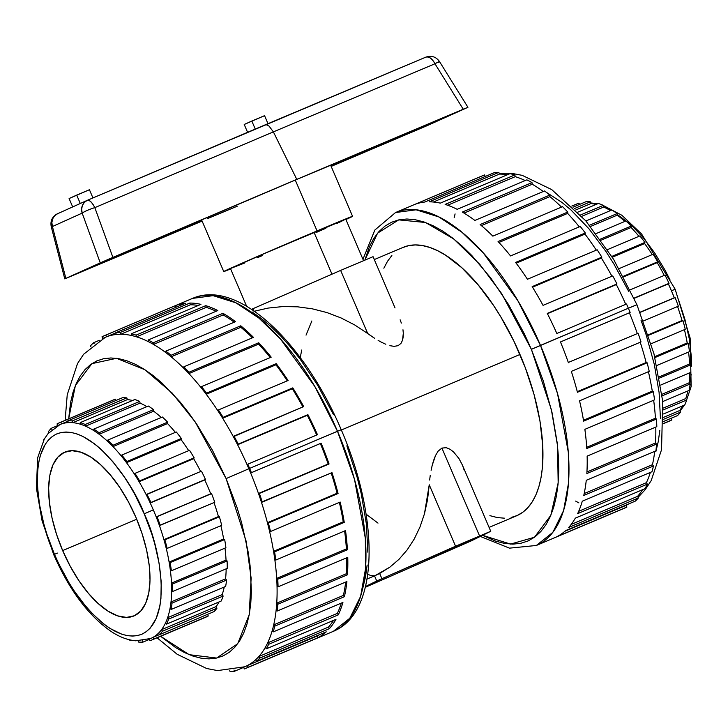 <?xml version="1.0" encoding="UTF-8"?>
<svg xmlns="http://www.w3.org/2000/svg" width="728" height="728" viewBox="0 0 728 728"><rect width="100%" height="100%" fill="white"/><g stroke="black" fill="none" stroke-linecap="round" stroke-linejoin="round"><path stroke-width="1.09" d="M264.965 124.952L266.876 124.879L269.114 126.153L273.373 131.886L269.114 126.153L266.876 124.879L264.965 124.952L87.424 200.273A11.066 4.004 67 0 1 94.822 207.635C91.992 202.302 89.462 199.872 87.242 200.346L84.339 202.402L82.382 205.487L81.627 209.218L82.173 213.113C84.93 211.238 89.153 209.418 94.822 207.635A11.066 1.72 160 0 0 82.173 213.113L100.246 262.863L112.895 257.394L94.822 207.635L273.373 131.886L94.822 207.635C92.047 202.275 89.562 199.827 87.351 200.3L87.242 200.346C89.462 199.872 91.992 202.302 94.822 207.635L112.895 257.394L296.787 179.37L273.373 131.886L434.98 63.773L463.236 109.218L296.787 179.37L467.895 107.335L427.099 125.68L331.176 166.403L427.099 125.68L467.895 107.335L463.236 109.218L434.98 63.773C432.077 58.477 429.029 56.265 425.834 57.148C429.029 56.265 432.077 58.477 434.98 63.773C439.23 61.361 440.44 60.888 438.611 62.362L439.485 61.525A11.066 0.555 148.1 0 0 434.98 63.773L273.373 131.886L296.787 179.37L107.407 259.732L64.828 278.851L202.102 221.066L64.828 278.851L100.246 262.863L82.173 213.113L52.416 226.526L65.857 278.369L52.416 226.526L82.173 213.113A11.066 9.864 -114.3 0 1 87.16 200.391L57.403 213.804A11.066 9.864 65.7 0 0 52.416 226.526L51.242 226.672L52.416 226.526L51.87 222.604L52.653 218.846L54.645 215.752L57.594 213.723A11.066 9.864 65.7 0 0 57.403 213.804C52.207 216.662 50.15 220.948 51.242 226.672L64.783 278.888M265.065 124.907L425.789 57.166A11.066 5.951 -112.9 0 0 425.725 57.194C428.929 56.302 432.013 58.495 434.98 63.773A11.066 5.951 -112.9 0 0 425.789 57.166L87.351 200.3A11.066 4.004 67 0 1 87.387 200.291L87.26 200.346M295.268 180.062A70.088 0.664 156.8 0 0 252.771 198.207L295.268 180.062L317.062 230.912L295.268 180.062L324.979 167.668A70.088 0.664 156.8 0 0 295.268 180.062M345.727 219.601L352.552 216.325L344.171 219.583L286.514 243.926L233.697 266.894L223.906 271.426L230.639 268.923A70.088 0.664 -23.2 0 1 223.742 271.553A70.088 0.664 -23.2 0 1 317.062 230.912A70.088 0.664 -23.2 0 1 352.57 216.334A70.088 0.664 -23.2 0 1 345.909 219.519M363.509 260.588L345.791 219.246A62.708 0.592 156.8 0 0 314.023 232.287L331.977 274.183L314.023 232.287A62.708 0.592 156.8 0 0 230.521 268.65L246.646 306.288M455.965 546.528L480.525 535.826L455.965 546.528M376.849 582.191L401.41 571.498L376.849 582.191M375.257 575.539L389.808 567.194L399.017 559.295L407.189 549.877L414.214 539.048L420.001 526.972L424.46 513.786L429.238 484.793L455.564 546.218L490.763 531.285L471.307 540.859L490.754 531.294L462.253 464.773L458.959 458.549L453.58 451.97L450.223 449.349L446.273 447.693L441.914 448.084L479.543 535.89L441.914 448.084L446.273 447.693L450.223 449.349L453.58 451.97L458.959 458.549L462.271 464.828M62.663 550.586L136.718 519.246L62.663 550.586L56.538 534.325L52.052 518.063L49.386 502.411L48.64 487.969L49.841 475.302L52.944 464.892L57.831 457.148L64.31 452.352L72.136 450.696L81.008 452.243L90.581 456.938L100.491 464.591L110.356 474.92L119.802 487.514L128.456 501.901L135.99 517.526A88.898 40.213 67.1 0 1 134.207 615.824A88.898 40.213 67.1 0 1 62.663 550.586A88.898 40.213 67.1 0 1 64.956 452.07A88.898 40.213 67.1 0 1 135.99 517.526L142.115 533.779L146.601 550.05L149.267 565.702L150.013 580.134L148.812 592.801L145.709 603.212L140.822 610.965L134.343 615.761L126.517 617.417L117.645 615.87L108.072 611.174L98.162 603.521L88.297 593.193L78.852 580.598L70.197 566.211L62.663 550.586M112.567 400.345A118.036 53.39 67.1 0 1 115.361 399.162L60.824 422.231A118.036 53.39 67.1 0 0 57.021 423.942L57.74 425.616L57.021 423.942A118.036 53.39 67.1 0 1 59.405 422.777A118.036 53.39 67.1 0 1 60.824 422.231L61.552 423.924L67.932 421.23L61.552 423.924A116.189 52.562 67.1 0 1 68.368 422.586L67.813 420.857L122.349 397.788L67.813 420.857A118.036 53.39 67.1 0 1 72.29 420.939L126.827 397.87A118.036 53.39 -112.9 0 0 122.349 397.788A118.036 53.39 67.1 0 1 126.827 397.87L127.382 399.608A116.189 52.562 67.1 0 1 132.532 400.491A116.189 52.562 -112.9 0 0 127.382 399.608L72.846 422.668A116.189 52.562 67.1 0 1 80.608 424.288L80.253 422.595L134.789 399.536L80.253 422.595A118.036 53.39 67.1 0 1 85.203 424.479L139.74 401.41A118.036 53.39 -112.9 0 0 134.789 399.536A118.036 53.39 67.1 0 1 139.74 401.41L140.094 403.103A116.189 52.562 67.1 0 1 146.892 406.643A116.189 52.562 -112.9 0 0 140.094 403.103L85.558 426.171A116.189 52.562 67.1 0 1 93.93 430.676L93.785 429.101L148.321 406.033L93.785 429.101A118.036 53.39 67.1 0 1 98.999 432.696L153.535 409.627A118.036 53.39 -112.9 0 0 148.321 406.033A118.036 53.39 67.1 0 1 153.535 409.627L153.672 411.202A116.189 52.562 67.1 0 1 161.27 417.472A116.189 52.562 -112.9 0 0 153.672 411.202L99.135 434.27A116.189 52.562 67.1 0 1 107.744 441.468L107.826 440.076L162.362 417.017L107.826 440.076A118.036 53.39 67.1 0 1 113.068 445.227L167.613 422.167A118.036 53.39 -112.9 0 0 162.362 417.017A118.036 53.39 67.1 0 1 167.613 422.167L167.531 423.56A116.189 52.562 67.1 0 1 175.384 432.377A116.189 52.562 -112.9 0 0 167.531 423.56L112.995 446.619A116.189 52.562 67.1 0 1 121.467 456.201L121.758 455.055L176.294 431.986L121.758 455.055A118.036 53.39 67.1 0 1 126.808 461.534L181.345 438.474A118.036 53.39 -112.9 0 0 176.294 431.986A118.036 53.39 67.1 0 1 181.345 438.474L181.054 439.612A116.189 52.562 67.1 0 1 188.698 450.65A116.189 52.562 -112.9 0 0 181.054 439.612L126.508 462.68A116.189 52.562 67.1 0 1 134.48 474.219L134.98 473.364L189.517 450.304L134.98 473.364A118.036 53.39 67.1 0 1 139.612 480.899L194.149 457.83A118.036 53.39 -112.9 0 0 189.517 450.304A118.036 53.39 67.1 0 1 194.149 457.83L193.648 458.686A116.189 52.562 67.1 0 1 200.664 471.489A116.189 52.562 -112.9 0 0 193.648 458.686L139.112 481.745A116.189 52.562 67.1 0 1 146.228 494.74L201.447 471.153L146.901 494.221A118.036 53.39 67.1 0 1 150.914 502.475L205.451 479.406A118.036 53.39 -112.9 0 0 201.447 471.153A118.036 53.39 67.1 0 1 205.451 479.406L204.768 479.925A116.189 52.562 67.1 0 1 210.72 493.802L157.011 516.707A118.036 53.39 67.1 0 1 160.233 525.316L159.396 525.48A116.189 52.562 67.1 0 1 163.918 539.639A116.189 52.562 -112.9 0 0 159.396 525.48A116.189 52.562 -112.9 0 0 156.183 516.871A116.189 52.562 -112.9 0 0 153.308 509.882A116.189 52.562 67.1 0 1 156.183 516.871L210.72 493.802A116.189 52.562 -112.9 0 0 204.768 479.925L150.232 502.993A116.189 52.562 67.1 0 1 153.308 509.882L144.208 513.822C158.549 542.26 174.829 617.726 142.188 634.07C108.39 647.683 65.183 584.356 54.445 554.29C40.104 525.853 23.824 450.386 56.465 434.043C90.263 420.429 133.47 483.747 144.208 513.822L153.308 509.882A116.189 52.562 -112.9 0 0 150.232 502.993A116.189 52.562 -112.9 0 0 146.228 494.74A116.189 52.562 -112.9 0 0 139.112 481.745A116.189 52.562 -112.9 0 0 134.48 474.219A116.189 52.562 -112.9 0 0 126.508 462.68A116.189 52.562 -112.9 0 0 121.467 456.201A116.189 52.562 -112.9 0 0 112.995 446.619A116.189 52.562 -112.9 0 0 107.744 441.468A116.189 52.562 -112.9 0 0 99.135 434.27A116.189 52.562 -112.9 0 0 93.93 430.676A116.189 52.562 -112.9 0 0 85.558 426.171A116.189 52.562 -112.9 0 0 80.608 424.288A116.189 52.562 -112.9 0 0 72.846 422.668A116.189 52.562 -112.9 0 0 68.368 422.586A116.189 52.562 -112.9 0 0 61.552 423.924A116.189 52.562 -112.9 0 0 60.124 424.479L48.039 433.642L44.363 438.939L37.647 457.748L36.4 488.142L42.087 520.82L53.726 554.636L54.473 554.345M57.467 553.098L53.726 554.636C69.324 590.126 88.498 615.761 111.238 631.54C119.492 636.991 127.664 640.076 135.763 640.804L150.641 638.511A116.189 52.562 -112.9 0 0 153.026 637.346L159.432 634.634L153.026 637.346A116.189 52.562 -112.9 0 0 158.595 633.096A116.189 52.562 67.1 0 1 153.026 637.346L153.754 639.038A118.036 53.39 67.1 0 1 151.36 640.203A118.036 53.39 67.1 0 1 149.95 640.749L149.222 639.066A116.189 52.562 -112.9 0 0 150.641 638.511M102.721 338.502A178.897 80.926 -112.9 0 1 106.525 336.791L105.797 335.098L106.525 336.791L115.779 332.878L106.525 336.791A178.897 80.926 67.1 0 1 116.316 334.48L115.734 332.751L185.422 303.276A180.744 81.754 -112.9 0 0 175.484 305.624L105.797 335.098A180.744 81.754 67.1 0 0 101.993 336.809L102.712 338.474L101.993 336.809A180.744 81.754 67.1 0 1 104.668 335.553A180.744 81.754 67.1 0 1 105.797 335.098L175.484 305.624A180.744 81.754 67.1 0 1 185.422 303.276L115.734 332.751A180.744 81.754 67.1 0 1 120.111 332.532L189.799 303.057A180.744 81.754 67.1 0 1 200.955 304.359L131.268 333.834A180.744 81.754 67.1 0 1 136.091 335.117L205.769 305.651A180.744 81.754 67.1 0 1 217.827 310.556L148.139 340.022A180.744 81.754 67.1 0 1 153.253 342.779L222.941 313.304A180.744 81.754 67.1 0 1 235.517 321.667L165.829 351.142A180.744 81.754 67.1 0 1 171.08 355.273L240.759 325.798A180.744 81.754 67.1 0 1 253.481 337.364L183.793 366.839A180.744 81.754 67.1 0 1 189.025 372.226L258.713 342.761A180.744 81.754 67.1 0 1 271.189 357.175L201.501 386.641A180.744 81.754 67.1 0 1 206.552 393.129L276.231 363.654A180.744 81.754 67.1 0 1 288.088 380.489L218.4 409.955A180.744 81.754 67.1 0 1 223.114 417.335L292.802 387.86A180.744 81.754 67.1 0 1 303.676 406.597L233.988 436.063A180.744 81.754 67.1 0 1 238.22 444.116L307.908 414.642A180.744 81.754 67.1 0 1 317.463 434.707L247.784 464.182A180.744 81.754 67.1 0 1 249.622 468.404A180.744 81.754 67.1 0 1 251.415 472.654L250.65 473A178.897 80.926 67.1 0 1 258.486 493.484A178.897 80.926 -112.9 0 0 250.65 473L320.338 443.525A178.897 80.926 67.1 0 1 328.173 464.018A178.897 80.926 -112.9 0 0 320.338 443.525L250.65 473A178.897 80.926 -112.9 0 0 248.858 468.75L226.108 478.587L212.503 450.386L196.879 424.424L188.497 412.594L179.834 401.683L162.026 383.046L153.044 375.493L144.135 369.233L135.381 364.3L126.854 360.76L118.646 358.64L110.838 357.967L103.503 358.74L96.715 360.952L90.536 364.591L85.021 369.606L80.226 375.966L76.203 383.601L72.982 392.428L70.598 402.384L68.669 418.864L75.357 385.603L91.865 363.654L116.507 358.312L144.89 369.706L172.163 393.047L195.213 421.967L226.108 478.587L248.858 468.75A178.897 80.926 -112.9 0 0 247.019 464.519A178.897 80.926 -112.9 0 0 237.601 444.744A178.897 80.926 -112.9 0 0 233.36 436.7A178.897 80.926 -112.9 0 0 222.65 418.236A178.897 80.926 -112.9 0 0 217.936 410.856A178.897 80.926 -112.9 0 0 206.252 394.276A178.897 80.926 -112.9 0 0 201.201 387.787A178.897 80.926 -112.9 0 0 188.907 373.582A178.897 80.926 -112.9 0 0 183.684 368.195A178.897 80.926 -112.9 0 0 171.144 356.793A178.897 80.926 -112.9 0 0 165.893 352.661A178.897 80.926 -112.9 0 0 153.499 344.417A178.897 80.926 -112.9 0 0 148.385 341.669A178.897 80.926 -112.9 0 0 136.509 336.827A178.897 80.926 -112.9 0 0 131.695 335.544A178.897 80.926 -112.9 0 0 120.693 334.261A178.897 80.926 -112.9 0 0 116.316 334.48A178.897 80.926 -112.9 0 0 106.525 336.791A178.897 80.926 -112.9 0 0 105.387 337.246L83.593 354.272L77.505 363.591L67.24 394.722L65.12 420.365M93.593 342.733L99.29 340.322L93.593 342.733L94.149 343.78L93.593 342.733A180.744 81.754 67.1 0 0 90.481 345.891A180.744 81.754 67.1 0 1 93.593 342.733M104.668 335.553L192.538 298.389C238.056 278.478 304.522 342.988 341.223 429.711L249.622 468.404L337.483 431.249A180.744 81.754 -112.9 0 0 192.538 298.389L213.104 295.659L235.945 302.83L258.913 318.091L280.289 338.775L314.724 386.331L337.483 431.249L340.504 430.057M625.743 304.331A178.897 80.926 -112.9 0 0 616.334 284.575L547.274 313.413A180.744 81.754 67.1 0 1 556.829 333.479L626.517 304.004A180.744 81.754 -112.9 0 1 628.355 308.235A180.744 81.754 -112.9 0 1 630.148 312.476L560.46 341.951A180.744 81.754 67.1 0 1 568.413 362.735A180.744 81.754 -112.9 0 0 560.46 341.951L630.148 312.476A180.744 81.754 -112.9 0 0 628.355 308.235L531.385 349.331L524.351 333.861L508.481 304.459L490.754 278.023L471.835 255.564L462.153 246.1L452.452 237.947L442.824 231.167L433.36 225.844L424.151 222.022L415.288 219.729L406.852 219.001L398.926 219.838L391.591 222.231L384.912 226.153L378.951 231.577L373.773 238.447L369.424 246.692L364.91 259.996L377.595 233.142L398.735 219.874L425.516 222.495L453.753 238.966L479.798 264.364L501.601 293.502L531.385 349.331L540.485 345.391L517.726 300.482L483.292 252.925L461.916 232.232L438.948 216.98L416.107 209.801L395.541 212.54A180.744 81.754 67.1 0 1 540.485 345.391L628.355 308.235A180.744 81.754 -112.9 0 0 626.517 304.004L556.829 333.479A180.744 81.754 -112.9 0 0 547.274 313.413L616.962 283.938A180.744 81.754 -112.9 0 0 612.721 275.894L543.033 305.36A180.744 81.754 -112.9 0 0 532.159 286.632L601.847 257.157A180.744 81.754 -112.9 0 0 597.133 249.777L527.445 279.252A180.744 81.754 -112.9 0 0 515.597 262.426L585.285 232.951A180.744 81.754 -112.9 0 0 580.234 226.472L510.546 255.938A180.744 81.754 -112.9 0 0 498.07 241.523L567.758 212.057A180.744 81.754 -112.9 0 0 562.535 206.661L492.847 236.136A180.744 81.754 -112.9 0 0 480.125 224.57L549.813 195.095A180.744 81.754 -112.9 0 0 544.562 190.964L474.874 220.438A180.744 81.754 -112.9 0 0 462.298 212.076L531.986 182.601A180.744 81.754 -112.9 0 0 526.872 179.852L457.184 209.318A180.744 81.754 -112.9 0 0 445.136 204.413L514.823 174.948A180.744 81.754 -112.9 0 0 510 173.655L440.322 203.13A180.744 81.754 -112.9 0 0 429.156 201.829L498.844 172.354A180.744 81.754 -112.9 0 0 494.467 172.572L424.779 202.047A180.744 81.754 -112.9 0 0 414.851 204.395L484.53 174.92A180.744 81.754 -112.9 0 0 483.401 175.375L395.541 212.54L374.847 230.039L362.954 259.277M628.364 308.253L635.071 305.451M499.426 174.083A178.897 80.926 67.1 0 1 507.37 174.766A178.897 80.926 -112.9 0 0 499.426 174.083L433.369 202.02L499.426 174.083L498.844 172.354L499.426 174.083M515.242 176.658A178.897 80.926 67.1 0 1 525.188 180.544A178.897 80.926 -112.9 0 0 515.242 176.658L447.638 205.241L515.242 176.658L514.823 174.948L515.242 176.658M543.297 191.5A178.897 80.926 -112.9 0 0 532.232 184.239A178.897 80.926 67.1 0 1 542.524 190.936M561.488 207.098A178.897 80.926 -112.9 0 0 549.877 196.615A178.897 80.926 67.1 0 1 560.06 205.706M579.324 226.854A178.897 80.926 -112.9 0 0 567.64 213.404A178.897 80.926 67.1 0 1 577.313 224.397M596.305 250.132A178.897 80.926 -112.9 0 0 584.984 234.097A178.897 80.926 67.1 0 1 593.82 246.419M611.939 276.221A178.897 80.926 -112.9 0 0 601.383 258.058A178.897 80.926 67.1 0 1 609.09 271.089M482.291 175.867A180.744 81.754 -112.9 0 1 484.53 174.92L485.203 176.494L484.53 174.92L414.851 204.395A180.744 81.754 67.1 0 1 424.779 202.047L494.467 172.572A180.744 81.754 -112.9 0 1 498.844 172.354L429.156 201.829A180.744 81.754 67.1 0 1 440.322 203.13L510 173.655A180.744 81.754 -112.9 0 1 514.823 174.948L445.136 204.413A180.744 81.754 67.1 0 1 457.184 209.318L526.872 179.852A180.744 81.754 -112.9 0 1 531.986 182.601L532.232 184.239L531.986 182.601L462.298 212.076A180.744 81.754 67.1 0 1 474.874 220.438L544.562 190.964A180.744 81.754 -112.9 0 1 549.813 195.095L549.877 196.615L549.813 195.095L480.125 224.57A180.744 81.754 67.1 0 1 492.847 236.136L562.535 206.661A180.744 81.754 -112.9 0 1 567.758 212.057L567.64 213.404L567.758 212.057L498.07 241.523A180.744 81.754 67.1 0 1 510.546 255.938L580.234 226.472A180.744 81.754 -112.9 0 1 585.285 232.951L584.984 234.097L585.285 232.951L515.597 262.426A180.744 81.754 67.1 0 1 527.445 279.252L597.133 249.777A180.744 81.754 -112.9 0 1 601.847 257.157L601.383 258.058L601.847 257.157L532.159 286.632A180.744 81.754 67.1 0 1 543.033 305.36L612.721 275.894A180.744 81.754 -112.9 0 1 616.962 283.938L616.334 284.575A178.897 80.926 67.1 0 1 622.713 297.643M601.801 204.723L621.894 215.288L641.632 234.043L675.156 289.225L671.416 290.763A116.189 52.562 67.1 0 1 674.292 297.752L640.058 312.23L674.292 297.752A116.189 52.562 -112.9 0 0 671.416 290.763A116.189 52.562 -112.9 0 0 668.34 283.865A116.189 52.562 67.1 0 1 671.416 290.763L674.437 289.571M590.954 203.549A116.189 52.562 67.1 0 1 596.105 204.431A116.189 52.562 -112.9 0 0 590.954 203.549L575.766 209.973L590.954 203.549L590.399 201.82A118.036 53.39 -112.9 0 0 585.922 201.738L572.981 207.207L585.922 201.738A118.036 53.39 -112.9 0 1 590.399 201.82L590.954 203.549M603.667 207.043A116.189 52.562 67.1 0 1 610.464 210.583A116.189 52.562 -112.9 0 0 603.667 207.043L581.772 216.307L603.667 207.043L603.312 205.36A118.036 53.39 -112.9 0 0 598.361 203.476L577.877 212.139L598.361 203.476A118.036 53.39 -112.9 0 1 603.312 205.36L603.667 207.043M624.842 221.421A116.189 52.562 -112.9 0 0 617.244 215.151A116.189 52.562 67.1 0 1 624.533 221.139M638.947 236.318A116.189 52.562 -112.9 0 0 631.103 227.5A116.189 52.562 67.1 0 1 638.201 235.417M652.261 254.591A116.189 52.562 -112.9 0 0 644.626 243.561A116.189 52.562 67.1 0 1 651.169 252.916M664.236 275.43A116.189 52.562 -112.9 0 0 657.22 262.626A116.189 52.562 67.1 0 1 662.908 272.854M489.098 527.409L516.634 515.761A145.7 65.902 -112.9 0 0 519.974 354.472L341.35 430.011L519.974 354.472A145.7 65.902 -112.9 0 0 403.13 247.374L374.347 259.55M268.195 308.071L253.963 311.32L268.195 308.071L282.783 306.57L268.195 308.071M297.543 306.816L282.783 306.57L297.543 306.816L312.294 308.818L297.543 306.816M326.863 312.539L312.294 308.818L326.863 312.539L341.068 317.954L326.863 312.539M354.736 324.979L341.068 317.954L354.736 324.979L367.704 333.533L354.736 324.979M371.043 335.917L367.704 333.533L340.64 270.397L251.524 309.327L252.862 308.736L253.754 310.82L252.862 308.736L340.64 270.397L367.704 333.533L374.529 338.22L371.043 335.917M378.132 340.404L381.872 342.442L378.132 340.404M385.804 344.253L381.872 342.442L385.804 344.253M394.112 346.355L389.889 345.673L394.112 346.355L398.098 345.673L394.112 346.355M400.973 343.379L398.098 345.673L400.973 343.379L402.548 340.204L400.973 343.379M403.221 336.746L402.548 340.204L403.312 333.233L403.221 336.746M402.975 329.775L403.312 333.233L402.975 329.775M401.356 323.068L400.127 319.82L401.356 323.068M395.031 307.935L373.064 256.684L340.64 270.397L373.064 256.684L395.031 307.935M462.771 466.038L464.109 470.042M438.129 451.151L441.914 448.084L438.129 451.151L435.499 455.573L438.129 451.151M433.624 460.387L435.499 455.573L432.204 465.347L433.624 460.387M431.113 470.288L432.204 465.347L431.113 470.288M429.647 480.025L430.275 475.184L429.647 480.025M317.108 636.063L317.836 637.755A180.744 81.754 -112.9 0 0 326.235 631.831A180.744 81.754 67.1 0 1 317.836 637.755L248.148 667.23A180.744 81.754 67.1 0 1 245.472 668.486A180.744 81.754 67.1 0 1 244.344 668.941L243.625 667.248A178.897 80.926 -112.9 0 0 244.754 666.784A178.897 80.926 -112.9 0 0 247.42 665.529L317.108 636.063A178.897 80.926 -112.9 0 0 319.574 634.652A178.897 80.926 67.1 0 1 317.108 636.063L247.42 665.529A178.897 80.926 -112.9 0 0 255.701 659.695A178.897 80.926 67.1 0 1 247.42 665.529L248.148 667.23L317.836 637.755L317.108 636.063M328.501 627.063L329.356 628.673A180.744 81.754 -112.9 0 0 335.963 619.364A180.744 81.754 67.1 0 1 329.356 628.673L259.669 658.148A180.744 81.754 67.1 0 1 256.547 661.306L326.235 631.831L256.547 661.306L255.701 659.695A178.897 80.926 -112.9 0 0 258.822 656.538L328.501 627.063A178.897 80.926 -112.9 0 0 333.515 620.402A178.897 80.926 67.1 0 1 328.501 627.063L258.822 656.538A178.897 80.926 -112.9 0 0 265.338 647.356A178.897 80.926 67.1 0 1 258.822 656.538L259.669 658.148L329.356 628.673L328.501 627.063M337.355 613.376L338.302 614.851A180.744 81.754 -112.9 0 0 342.924 602.429A180.744 81.754 67.1 0 1 338.302 614.851L268.614 644.326A180.744 81.754 67.1 0 1 266.275 648.83L335.963 619.364L266.275 648.83L265.338 647.356A178.897 80.926 -112.9 0 0 267.667 642.842L337.355 613.376A178.897 80.926 -112.9 0 0 341.323 603.103A178.897 80.926 67.1 0 1 337.355 613.376L267.667 642.842A178.897 80.926 -112.9 0 0 272.226 630.603A178.897 80.926 67.1 0 1 267.667 642.842L268.614 644.326L338.302 614.851L337.355 613.376M343.389 595.404L344.399 596.705A180.744 81.754 -112.9 0 0 346.901 581.545A180.744 81.754 67.1 0 1 344.399 596.705L274.711 626.171A180.744 81.754 67.1 0 1 273.237 631.895L342.924 602.429L273.237 631.895L272.226 630.603A178.897 80.926 -112.9 0 0 273.701 624.879L343.389 595.404A178.897 80.926 -112.9 0 0 345.673 582.063A178.897 80.926 67.1 0 1 343.389 595.404L273.701 624.879A178.897 80.926 -112.9 0 0 276.167 609.937A178.897 80.926 67.1 0 1 273.701 624.879L274.711 626.171L344.399 596.705L343.389 595.404M346.428 573.7L347.474 574.783A180.744 81.754 -112.9 0 0 347.766 557.348A180.744 81.754 67.1 0 1 347.474 574.783L277.787 604.249A180.744 81.754 67.1 0 1 277.213 611.02L346.901 581.545L277.213 611.02L276.167 609.937A178.897 80.926 -112.9 0 0 276.74 603.175L346.428 573.7A178.897 80.926 -112.9 0 0 346.746 557.785A178.897 80.926 67.1 0 1 346.428 573.7L276.74 603.175A178.897 80.926 -112.9 0 0 277.031 585.995A178.897 80.926 67.1 0 1 276.74 603.175L277.787 604.249L347.474 574.783L346.428 573.7M346.382 548.93L347.429 549.758A180.744 81.754 -112.9 0 0 345.509 530.575A180.744 81.754 67.1 0 1 347.429 549.758L277.741 579.224A180.744 81.754 67.1 0 1 278.078 586.823L347.766 557.348L278.078 586.823L277.031 585.995A178.897 80.926 -112.9 0 0 276.695 578.396L346.382 548.93A178.897 80.926 -112.9 0 0 344.617 530.958A178.897 80.926 67.1 0 1 346.382 548.93L276.695 578.396A178.897 80.926 -112.9 0 0 274.802 559.504A178.897 80.926 67.1 0 1 276.695 578.396L277.741 579.224L347.429 549.758L346.382 548.93M343.243 521.83L344.262 522.385A180.744 81.754 -112.9 0 0 340.185 502.047A180.744 81.754 67.1 0 1 344.262 522.385L274.574 551.851A180.744 81.754 67.1 0 1 275.821 560.05L345.509 530.575L275.821 560.05L274.802 559.504A178.897 80.926 -112.9 0 0 273.555 551.305L343.243 521.83A178.897 80.926 -112.9 0 0 339.366 502.393A178.897 80.926 67.1 0 1 343.243 521.83L273.555 551.305A178.897 80.926 -112.9 0 0 269.542 531.258A178.897 80.926 67.1 0 1 273.555 551.305L274.574 551.851L344.262 522.385L343.243 521.83M337.11 493.238L338.074 493.493A180.744 81.754 -112.9 0 0 331.968 472.618A180.744 81.754 67.1 0 1 338.074 493.493L268.386 522.968A180.744 81.754 67.1 0 1 270.498 531.513L340.185 502.047L270.498 531.513L269.542 531.258A178.897 80.926 -112.9 0 0 267.422 522.713L337.11 493.238A178.897 80.926 -112.9 0 0 331.185 472.945A178.897 80.926 67.1 0 1 337.11 493.238L267.422 522.713A178.897 80.926 -112.9 0 0 261.407 502.129A178.897 80.926 67.1 0 1 267.422 522.713L268.386 522.968L338.074 493.493L337.11 493.238M328.173 464.018L329.056 463.973A180.744 81.754 -112.9 0 0 321.103 443.179A180.744 81.754 67.1 0 1 329.056 463.973L259.368 493.438A180.744 81.754 67.1 0 1 262.28 502.083L331.968 472.618L261.407 502.129A178.897 80.926 -112.9 0 0 258.486 493.484L328.173 464.018M316.698 435.035A178.897 80.926 -112.9 0 0 307.289 415.279L237.601 444.744A178.897 80.926 67.1 0 1 247.019 464.519L317.463 434.707A180.744 81.754 -112.9 0 0 307.908 414.642L307.289 415.279A178.897 80.926 67.1 0 1 316.68 434.98M303.676 406.597A180.744 81.754 -112.9 0 0 292.802 387.86L292.338 388.761A178.897 80.926 67.1 0 1 302.884 406.925A178.897 80.926 -112.9 0 0 292.338 388.761L222.65 418.236A178.897 80.926 67.1 0 1 233.36 436.7L303.676 406.597M288.088 380.489A180.744 81.754 -112.9 0 0 276.231 363.654L275.939 364.801A178.897 80.926 67.1 0 1 287.26 380.835A178.897 80.926 -112.9 0 0 275.939 364.801L206.252 394.276A178.897 80.926 67.1 0 1 217.936 410.856L218.4 409.955L288.088 380.489M271.189 357.175A180.744 81.754 -112.9 0 0 258.713 342.761L258.595 344.107A178.897 80.926 67.1 0 1 270.279 357.557A178.897 80.926 -112.9 0 0 258.595 344.107L188.907 373.582A178.897 80.926 67.1 0 1 201.201 387.787L201.501 386.641L271.189 357.175M253.481 337.364A180.744 81.754 -112.9 0 0 240.759 325.798L240.831 327.318A178.897 80.926 67.1 0 1 252.443 337.81A178.897 80.926 -112.9 0 0 240.831 327.318L171.144 356.793A178.897 80.926 67.1 0 1 183.684 368.195L183.793 366.839L253.481 337.364M235.517 321.667A180.744 81.754 -112.9 0 0 222.941 313.304L223.187 314.942A178.897 80.926 67.1 0 1 234.252 322.204A178.897 80.926 -112.9 0 0 223.187 314.942L153.499 344.417A178.897 80.926 67.1 0 1 165.893 352.661L165.829 351.142L235.517 321.667M217.827 310.556A180.744 81.754 -112.9 0 0 205.769 305.651L206.197 307.362A178.897 80.926 67.1 0 1 216.152 311.256A178.897 80.926 -112.9 0 0 206.197 307.362L136.509 336.827A178.897 80.926 67.1 0 1 148.385 341.669L148.139 340.022L217.827 310.556M200.955 304.359A180.744 81.754 -112.9 0 0 189.799 303.057L190.381 304.786A178.897 80.926 67.1 0 1 198.325 305.469A178.897 80.926 -112.9 0 0 190.381 304.786L120.693 334.261A178.897 80.926 67.1 0 1 131.695 335.544L131.268 333.834L200.955 304.359M175.484 305.624L176.158 307.198L175.484 305.624M165.647 622.695A116.189 52.562 67.1 0 1 161.561 629.656L216.098 606.597A116.189 52.562 -112.9 0 0 219.037 601.938A116.189 52.562 67.1 0 1 216.098 606.597L216.971 608.18A118.036 53.39 67.1 0 1 214.005 611.62A118.036 53.39 -112.9 0 0 216.971 608.18L162.426 631.249A118.036 53.39 67.1 0 1 159.468 634.689L214.005 611.62L159.468 634.689L158.595 633.096A116.189 52.562 -112.9 0 0 161.561 629.656A116.189 52.562 -112.9 0 0 165.647 622.695A116.189 52.562 -112.9 0 0 167.64 617.681L222.177 594.621A116.189 52.562 -112.9 0 0 224.251 587.005A116.189 52.562 67.1 0 1 222.177 594.621L223.15 596.032A118.036 53.39 67.1 0 1 221.157 601.046A118.036 53.39 -112.9 0 0 223.15 596.032L168.614 619.091A118.036 53.39 67.1 0 1 166.621 624.105L221.157 601.046L166.621 624.105L165.647 622.695A116.189 52.562 -112.9 0 0 167.64 617.681A116.189 52.562 -112.9 0 0 170.061 608.317A116.189 52.562 67.1 0 1 167.64 617.681L168.614 619.091L223.15 596.032L222.177 594.621L167.64 617.681L168.614 619.091A118.036 53.39 67.1 0 1 166.621 624.105L165.647 622.695M171.653 590.572A116.189 52.562 67.1 0 1 171.007 601.947L225.543 578.878A116.189 52.562 -112.9 0 0 226.171 568.841A116.189 52.562 67.1 0 1 225.543 578.878L226.581 580.052A118.036 53.39 67.1 0 1 225.635 586.422A118.036 53.39 -112.9 0 0 226.581 580.052L172.036 603.112A118.036 53.39 67.1 0 1 171.098 609.482L225.635 586.422L171.098 609.482L170.061 608.317A116.189 52.562 -112.9 0 0 171.007 601.947A116.189 52.562 -112.9 0 0 171.653 590.572A116.189 52.562 -112.9 0 0 171.499 583.128L226.035 560.06A116.189 52.562 -112.9 0 0 224.998 548.111A116.189 52.562 67.1 0 1 226.035 560.06L227.091 560.942A118.036 53.39 67.1 0 1 227.245 568.386A118.036 53.39 -112.9 0 0 227.091 560.942L172.545 584.002A118.036 53.39 67.1 0 1 172.7 591.455L227.245 568.386L172.7 591.455L171.653 590.572A116.189 52.562 -112.9 0 0 171.499 583.128A116.189 52.562 -112.9 0 0 170.343 570.242A116.189 52.562 67.1 0 1 171.499 583.128L172.545 584.002L227.091 560.942L226.035 560.06L171.499 583.128L172.545 584.002A118.036 53.39 67.1 0 1 172.7 591.455L171.653 590.572M166.202 548.23A116.189 52.562 67.1 0 1 169.105 562.052L223.642 538.984A116.189 52.562 -112.9 0 0 220.866 525.707A116.189 52.562 67.1 0 1 223.642 538.984L224.661 539.53A118.036 53.39 67.1 0 1 225.907 547.729A118.036 53.39 -112.9 0 0 224.661 539.53L170.124 562.598A118.036 53.39 67.1 0 1 171.371 570.798L225.907 547.729L171.371 570.798L170.343 570.242A116.189 52.562 -112.9 0 0 169.105 562.052A116.189 52.562 -112.9 0 0 166.202 548.23A116.189 52.562 -112.9 0 0 163.918 539.639L218.455 516.571A116.189 52.562 -112.9 0 0 213.996 502.575A116.189 52.562 67.1 0 1 218.455 516.571L219.41 516.771A118.036 53.39 67.1 0 1 221.685 525.361A118.036 53.39 -112.9 0 0 219.41 516.771L164.874 539.83A118.036 53.39 67.1 0 1 167.149 548.421L221.685 525.361L167.149 548.421L166.202 548.23A116.189 52.562 -112.9 0 0 163.918 539.639L164.874 539.83L219.41 516.771L218.455 516.571L163.918 539.639L164.874 539.83A118.036 53.39 67.1 0 1 167.149 548.421L166.202 548.23M626.162 505.359A178.897 80.926 -112.9 0 0 628.619 503.949A178.897 80.926 67.1 0 1 626.162 505.359L626.89 507.052L557.202 536.527A180.744 81.754 -112.9 0 0 565.601 530.603A180.744 81.754 67.1 0 1 557.202 536.527L626.89 507.052L626.162 505.359L564.828 531.294L629.593 503.539M637.555 496.36A178.897 80.926 -112.9 0 0 642.56 489.698A178.897 80.926 67.1 0 1 637.555 496.36L638.401 497.97L568.714 527.445A180.744 81.754 -112.9 0 0 575.329 518.127A180.744 81.754 67.1 0 1 568.714 527.445L638.401 497.97L637.555 496.36L571.198 524.424L637.555 496.36M646.4 482.673A178.897 80.926 -112.9 0 0 650.368 472.399A178.897 80.926 67.1 0 1 646.4 482.673L647.347 484.147L577.659 513.622A180.744 81.754 -112.9 0 0 582.282 501.192A180.744 81.754 67.1 0 1 577.659 513.622L647.347 484.147L646.4 482.673L578.696 511.302L646.4 482.673M652.443 464.701A178.897 80.926 -112.9 0 0 654.718 451.36A178.897 80.926 67.1 0 1 652.443 464.701L653.453 466.002L583.765 495.468A180.744 81.754 -112.9 0 0 586.258 480.316A180.744 81.754 67.1 0 1 583.765 495.468L653.453 466.002L652.443 464.701L584.184 493.566L652.443 464.701M655.482 442.997A178.897 80.926 -112.9 0 0 655.792 427.081A178.897 80.926 67.1 0 1 655.482 442.997L656.52 444.08L586.841 473.546A180.744 81.754 -112.9 0 0 587.132 456.119A180.744 81.754 67.1 0 1 586.841 473.546L656.52 444.08L655.482 442.997L586.932 471.99L655.482 442.997M655.428 418.227A178.897 80.926 -112.9 0 0 653.662 400.254A178.897 80.926 67.1 0 1 655.428 418.227L656.474 419.055L586.786 448.521A180.744 81.754 -112.9 0 0 584.866 429.347A180.744 81.754 67.1 0 1 586.786 448.521L656.474 419.055L655.428 418.227L586.713 447.283L655.428 418.227M652.288 391.127A178.897 80.926 -112.9 0 0 648.411 371.69A178.897 80.926 67.1 0 1 652.288 391.127L653.316 391.682L583.629 421.148A180.744 81.754 -112.9 0 0 579.552 400.81A180.744 81.754 67.1 0 1 583.629 421.148L653.316 391.682L652.288 391.127L583.474 420.229L652.288 391.127M646.164 362.535A178.897 80.926 -112.9 0 0 640.231 342.242A178.897 80.926 67.1 0 1 646.164 362.535L647.119 362.79L577.44 392.265A180.744 81.754 -112.9 0 0 571.325 371.38A180.744 81.754 67.1 0 1 577.44 392.265L647.119 362.79L646.164 362.535L577.277 391.664L646.164 362.535M629.383 312.822L560.469 341.969L629.383 312.822A178.897 80.926 67.1 0 1 637.228 333.315A178.897 80.926 -112.9 0 0 629.383 312.822M568.313 362.453L638.101 333.269L568.313 362.453M616.334 284.575L547.429 313.713L616.334 284.575M601.383 258.058L532.505 287.187L601.383 258.058M584.984 234.097L516.179 263.199L584.984 234.097M567.64 213.404L498.944 242.46L567.64 213.404M549.877 196.615L481.354 225.598L549.877 196.615M532.232 184.239L464.027 213.086L532.232 184.239M546.2 192.21L562.08 202.511L571.061 210.055L588.87 228.692L605.914 251.433L613.941 264.073L628.619 291.282M641.013 320.193L646.2 334.944L654.29 364.3L659.104 392.556L660.451 418.618M659.805 430.503L658.276 441.477L655.901 451.433M679.67 410.537A116.189 52.562 -112.9 0 0 682.6 405.887A116.189 52.562 67.1 0 1 679.67 410.537L680.534 412.13L663.745 419.228L680.534 412.13L679.67 410.537L663.709 417.29L679.67 410.537M685.749 398.562A116.189 52.562 -112.9 0 0 687.824 390.945A116.189 52.562 67.1 0 1 685.749 398.562L686.722 399.972L663.399 409.837L686.722 399.972L685.749 398.562L663.29 408.062L685.749 398.562M689.116 382.828A116.189 52.562 -112.9 0 0 689.744 372.781A116.189 52.562 67.1 0 1 689.116 382.828L690.144 383.993L662.152 395.832L690.144 383.993L689.116 382.828L661.97 394.303L689.116 382.828M689.607 364A116.189 52.562 -112.9 0 0 688.57 352.061A116.189 52.562 67.1 0 1 689.607 364L690.663 364.883L659.468 378.078L690.663 364.883L689.607 364L659.231 376.849L689.607 364M687.214 342.924A116.189 52.562 -112.9 0 0 684.438 329.648A116.189 52.562 67.1 0 1 687.214 342.924L688.233 343.479L654.954 357.557L688.233 343.479L687.214 342.924L654.727 356.665L687.214 342.924M682.027 320.52A116.189 52.562 -112.9 0 0 677.568 306.524A116.189 52.562 67.1 0 1 682.027 320.52L682.982 320.711L648.475 335.308L682.982 320.711L682.027 320.52L648.302 334.78L682.027 320.52M668.34 283.865L634.124 298.344L669.023 283.347A118.036 53.39 -112.9 0 0 665.01 275.102L630.166 289.844L665.01 275.102A118.036 53.39 -112.9 0 1 669.023 283.347L668.34 283.865M657.22 262.626L623.587 276.849L657.22 262.626L657.721 261.78A118.036 53.39 -112.9 0 0 653.089 254.245L619.064 268.632L653.089 254.245A118.036 53.39 -112.9 0 1 657.721 261.78L657.22 262.626M644.626 243.561L612.303 257.23L644.626 243.561L644.917 242.415A118.036 53.39 -112.9 0 0 639.866 235.936L607.461 249.64L639.866 235.936A118.036 53.39 -112.9 0 1 644.917 242.415L644.626 243.561M631.103 227.5L601 240.231L631.103 227.5L631.176 226.108A118.036 53.39 -112.9 0 0 625.934 220.957L596.105 233.579L625.934 220.957A118.036 53.39 -112.9 0 1 631.176 226.108L631.103 227.5M617.244 215.151L590.508 226.463L617.244 215.151L617.107 213.577A118.036 53.39 -112.9 0 0 611.893 209.983L585.904 220.975L611.893 209.983A118.036 53.39 -112.9 0 1 617.107 213.577L617.244 215.151M617.18 214.387L630.976 224.779L643.061 237.419L654.618 252.844L665.21 270.452L670.015 279.87M678.423 299.472L684.948 319.474L689.343 339.102L691.445 357.612L691.6 366.22M691.163 374.283L689.762 383.556M499.135 173.237L511.329 173.273L522.231 175.357L551.742 189.608L585.721 220.757L613.622 259.359L636.936 304.741L628.455 308.208M641.013 341.914A180.744 81.754 -112.9 0 0 638.101 333.269A180.744 81.754 -112.9 0 1 641.013 341.914L571.325 371.38L641.013 341.914M649.24 371.344A180.744 81.754 -112.9 0 0 647.119 362.79A180.744 81.754 -112.9 0 1 649.24 371.344L579.552 400.81L649.24 371.344M654.554 399.872A180.744 81.754 -112.9 0 0 653.316 391.682A180.744 81.754 -112.9 0 1 654.554 399.872L584.866 429.347L654.554 399.872M656.82 426.644A180.744 81.754 -112.9 0 0 656.474 419.055A180.744 81.754 -112.9 0 1 656.82 426.644L587.132 456.119L656.82 426.644M655.946 450.841A180.744 81.754 -112.9 0 0 656.52 444.08A180.744 81.754 -112.9 0 1 655.946 450.841L586.258 480.316L655.946 450.841M651.97 471.726A180.744 81.754 -112.9 0 0 653.453 466.002A180.744 81.754 -112.9 0 1 651.97 471.726L582.282 501.192L651.97 471.726M645.017 488.661A180.744 81.754 -112.9 0 0 647.347 484.147A180.744 81.754 -112.9 0 1 645.017 488.661L575.329 518.127L645.017 488.661M635.289 501.128A180.744 81.754 -112.9 0 0 638.401 497.97A180.744 81.754 -112.9 0 1 635.289 501.128L565.601 530.603L635.289 501.128M480.325 536.427L509.482 548.148L536.345 545.472L552.798 532.405L563.599 510.565L568.55 482.846L568.35 452.434L557.521 393.539L540.485 345.391A180.744 81.754 67.1 0 1 536.345 545.472L624.215 508.308A180.744 81.754 -112.9 0 0 626.89 507.052A180.744 81.754 -112.9 0 1 623.086 508.763L553.398 538.238M531.385 349.331L551.378 409.709L557.566 445.955L558.167 482.864L550.814 515.333L534.479 537.255L510.537 544.089L482.6 535.317L495.613 541.113L504.477 543.407L512.912 544.135L520.839 543.297L528.173 540.904L534.852 536.982L540.813 531.558L545.991 524.688L550.341 516.443L553.817 506.897L556.392 496.141L558.039 484.284L558.731 471.444L558.476 457.73L557.275 443.288L552.079 412.758L543.334 381.035L531.385 349.331M383.856 268.213L387.514 261.288L391.864 255.51M402.484 247.656L408.654 245.645L415.315 244.945L422.404 245.554L429.857 247.475L437.592 250.696L445.545 255.173L461.789 267.713L477.959 284.639L493.438 305.287L500.728 316.762L514.059 341.478L525.316 367.731L534.052 394.512L539.939 420.793L542.742 445.572L542.369 467.895L540.995 477.859L538.829 486.895L535.908 494.922L532.25 501.847L527.9 507.625L522.895 512.175L517.28 515.479L511.111 517.49M504.449 518.19L497.361 517.581L489.908 515.651M251.943 311.893L261.57 318.673L271.271 326.827L280.944 336.291L290.508 346.965L299.863 358.749L317.599 385.185L333.469 414.596M346.856 445.827L357.248 477.695L361.197 493.484L366.393 524.014L367.849 552.17M367.149 565.01L365.511 576.867L362.935 587.623M337.483 431.249L354.518 479.388L365.347 538.292L365.547 568.695L360.597 596.423L349.795 618.263L333.342 631.331A180.744 81.754 -112.9 0 0 337.483 431.249M234.416 671.289A180.744 81.754 67.1 0 1 230.039 671.507L229.739 670.625L230.039 671.507A180.744 81.754 67.1 0 0 234.416 671.289L243.671 667.376L234.416 671.289L233.988 670.015L234.416 671.289M251.415 472.654L321.103 443.179L250.65 473A178.897 80.926 -112.9 0 0 248.858 468.75A178.897 80.926 -112.9 0 0 247.019 464.519L247.784 464.182A180.744 81.754 67.1 0 1 249.622 468.404A180.744 81.754 67.1 0 1 251.415 472.654M226.108 478.587L246.028 540.84L251.142 578.178L249.185 614.769L237.692 643.725L216.598 658.057L189.216 654.681L160.624 636.29L175.712 647.629L184.475 652.552L192.993 656.092L201.201 658.212L209.009 658.885L216.343 658.112L223.132 655.901L229.311 652.261L234.826 647.247L239.621 640.886L243.643 633.251L246.865 624.424L249.249 614.468L250.769 603.494L251.415 591.609L250.068 565.547L248.084 551.633L241.605 522.677L237.164 507.935L226.108 478.587M57.749 425.643A116.189 52.562 -112.9 0 1 61.552 423.924L60.824 422.231L115.361 399.162L115.934 400.5L115.361 399.162A118.036 53.39 -112.9 0 0 113.95 399.708L59.405 422.777M211.557 493.639A118.036 53.39 67.1 0 1 214.769 502.247A118.036 53.39 -112.9 0 0 211.557 493.639L156.183 516.871L211.557 493.639M151.36 640.203L205.906 617.144A118.036 53.39 -112.9 0 0 208.29 615.97L207.589 614.332L208.29 615.97A118.036 53.39 67.1 0 1 204.486 617.69M144.208 513.822L134.98 494.694L129.83 485.658L124.388 477.086L112.831 461.661L100.755 449.03L94.667 443.907L82.683 436.318L76.895 433.915L71.335 432.478L66.039 432.013L61.07 432.541L56.465 434.043L52.27 436.509L48.53 439.912L45.282 444.226L40.368 455.391L38.748 462.144L37.72 469.578L37.437 486.249L39.54 504.759L43.935 524.388L46.947 534.388L54.445 554.29L58.868 564L68.823 582.455L74.265 591.027L85.822 606.442L91.828 613.14L103.986 624.205L110.037 628.455L121.749 634.197L127.318 635.635L132.614 636.09L137.583 635.571L142.188 634.07L146.383 631.604L150.123 628.2L156.101 618.709L159.905 605.969L160.934 598.525L161.216 581.854L159.113 563.354L154.718 543.725L151.706 533.715L144.208 513.822M576.139 204.295A118.036 53.39 -112.9 0 1 578.933 203.112L579.506 204.45L578.933 203.112L571.844 206.106L578.933 203.112A118.036 53.39 -112.9 0 0 577.513 203.658L571.808 206.07M574.392 208.59L590.399 201.82L574.392 208.59M580.553 214.978L603.312 205.36L580.553 214.978M589.516 225.243L617.107 213.577L589.516 225.243M600.254 239.194L631.176 226.108L600.254 239.194M611.802 256.42L644.917 242.415L611.802 256.42M623.305 276.331L657.721 261.78L623.305 276.331M634.043 298.143L669.023 283.347L634.043 298.143M675.12 297.588L640.121 312.385L675.12 297.588A118.036 53.39 -112.9 0 1 678.341 306.197A118.036 53.39 -112.9 0 0 675.12 297.588M643.443 320.948L678.341 306.197L643.443 320.948M685.257 329.302A118.036 53.39 -112.9 0 0 682.982 320.711A118.036 53.39 -112.9 0 1 685.257 329.302L651.123 343.743L685.257 329.302M689.48 351.679A118.036 53.39 -112.9 0 0 688.233 343.479A118.036 53.39 -112.9 0 1 689.48 351.679L656.865 365.474L689.48 351.679M690.817 372.327A118.036 53.39 -112.9 0 0 690.663 364.883A118.036 53.39 -112.9 0 1 690.817 372.327L660.669 385.076L690.817 372.327M689.207 390.363A118.036 53.39 -112.9 0 0 690.144 383.993A118.036 53.39 -112.9 0 1 689.207 390.363L662.762 401.547L689.207 390.363M684.73 404.986A118.036 53.39 -112.9 0 0 686.722 399.972A118.036 53.39 -112.9 0 1 684.73 404.986L663.599 413.923L684.73 404.986M677.577 415.57A118.036 53.39 -112.9 0 0 680.534 412.13A118.036 53.39 -112.9 0 1 677.577 415.57L663.763 421.403L677.577 415.57M668.058 421.63A118.036 53.39 -112.9 0 0 671.862 419.92L663.763 423.341L671.862 419.92L671.152 418.281L671.862 419.92A118.036 53.39 -112.9 0 1 669.469 421.084L663.763 423.505M575.63 501.082A180.744 81.754 -112.9 0 0 578.878 502.884M455.1 213.923A180.744 81.754 -112.9 0 0 454.172 217.69M72.846 422.668L127.382 399.608L126.827 397.87L72.29 420.939L72.846 422.668A116.189 52.562 -112.9 0 0 68.368 422.586L67.813 420.857A118.036 53.39 67.1 0 1 72.29 420.939L72.846 422.668M85.558 426.171L140.094 403.103L139.74 401.41L85.203 424.479L85.558 426.171A116.189 52.562 -112.9 0 0 80.608 424.288L80.253 422.595A118.036 53.39 67.1 0 1 85.203 424.479L85.558 426.171M99.135 434.27L153.672 411.202L153.535 409.627L98.999 432.696L99.135 434.27A116.189 52.562 -112.9 0 0 93.93 430.676L93.785 429.101A118.036 53.39 67.1 0 1 98.999 432.696L99.135 434.27M112.995 446.619L167.531 423.56L167.613 422.167L113.068 445.227L112.995 446.619A116.189 52.562 -112.9 0 0 107.744 441.468L107.826 440.076A118.036 53.39 67.1 0 1 113.068 445.227L112.995 446.619M126.508 462.68L181.054 439.612L181.345 438.474L126.808 461.534L126.508 462.68A116.189 52.562 -112.9 0 0 121.467 456.201L121.758 455.055A118.036 53.39 67.1 0 1 126.808 461.534L126.508 462.68M139.112 481.745L193.648 458.686L194.149 457.83L139.612 480.899L139.112 481.745A116.189 52.562 -112.9 0 0 134.48 474.219L134.98 473.364A118.036 53.39 67.1 0 1 139.612 480.899L139.112 481.745M150.232 502.993L205.451 479.406L150.232 502.993A116.189 52.562 -112.9 0 0 146.228 494.74L146.901 494.221A118.036 53.39 67.1 0 1 150.914 502.475L150.232 502.993M160.233 525.316L214.769 502.247L159.396 525.48A116.189 52.562 -112.9 0 0 156.183 516.871L157.011 516.707A118.036 53.39 67.1 0 1 160.233 525.316M170.124 562.598L224.661 539.53L223.642 538.984L169.105 562.052L170.124 562.598A118.036 53.39 67.1 0 1 171.371 570.798L170.343 570.242A116.189 52.562 -112.9 0 0 169.105 562.052L170.124 562.598M172.036 603.112L226.581 580.052L225.543 578.878L171.007 601.947L172.036 603.112A118.036 53.39 67.1 0 1 171.098 609.482L170.061 608.317A116.189 52.562 -112.9 0 0 171.007 601.947L172.036 603.112M162.426 631.249L216.971 608.18L216.098 606.597L161.561 629.656L162.426 631.249A118.036 53.39 67.1 0 1 159.468 634.689L158.595 633.096A116.189 52.562 -112.9 0 0 161.561 629.656L162.426 631.249M208.29 615.97L153.754 639.038L208.29 615.97M149.95 640.749L149.222 639.066A116.189 52.562 -112.9 0 0 153.026 637.346L153.754 639.038A118.036 53.39 67.1 0 1 149.95 640.749M142.952 642.132A118.036 53.39 67.1 0 1 138.484 642.041L138.12 640.904L138.484 642.041A118.036 53.39 67.1 0 0 142.952 642.132L149.377 639.412L142.952 642.132L142.488 640.667L142.952 642.132M130.521 640.385A118.036 53.39 67.1 0 1 127.082 639.139A118.036 53.39 67.1 0 0 130.521 640.385L131.086 640.149L130.521 640.385M43.252 440.941A118.036 53.39 67.1 0 1 44.153 438.875L44.153 438.875A118.036 53.39 67.1 0 0 43.252 440.941M48.339 431.74A118.036 53.39 67.1 0 1 51.306 428.301L57.721 425.58L51.306 428.301L52.007 429.566L51.306 428.301A118.036 53.39 67.1 0 0 48.339 431.74L48.867 432.687L48.339 431.74M190.381 304.786L189.799 303.057L120.111 332.532L120.693 334.261L190.381 304.786M116.316 334.48L115.734 332.751A180.744 81.754 67.1 0 1 120.111 332.532L120.693 334.261A178.897 80.926 -112.9 0 0 116.316 334.48M206.197 307.362L205.769 305.651L136.091 335.117L136.509 336.827L206.197 307.362M131.695 335.544L131.268 333.834A180.744 81.754 67.1 0 1 136.091 335.117L136.509 336.827A178.897 80.926 -112.9 0 0 131.695 335.544M223.187 314.942L222.941 313.304L153.253 342.779L153.499 344.417L223.187 314.942M148.385 341.669L148.139 340.022A180.744 81.754 67.1 0 1 153.253 342.779L153.499 344.417A178.897 80.926 -112.9 0 0 148.385 341.669M240.831 327.318L240.759 325.798L171.08 355.273L171.144 356.793L240.831 327.318M165.893 352.661L165.829 351.142A180.744 81.754 67.1 0 1 171.08 355.273L171.144 356.793A178.897 80.926 -112.9 0 0 165.893 352.661M258.595 344.107L258.713 342.761L189.025 372.226L188.907 373.582L258.595 344.107M183.684 368.195L183.793 366.839A180.744 81.754 67.1 0 1 189.025 372.226L188.907 373.582A178.897 80.926 -112.9 0 0 183.684 368.195M275.939 364.801L276.231 363.654L206.552 393.129L206.252 394.276L275.939 364.801M201.201 387.787L201.501 386.641A180.744 81.754 67.1 0 1 206.552 393.129L206.252 394.276A178.897 80.926 -112.9 0 0 201.201 387.787M292.338 388.761L292.802 387.86L223.114 417.335L222.65 418.236L292.338 388.761M217.936 410.856L218.4 409.955A180.744 81.754 67.1 0 1 223.114 417.335L222.65 418.236A178.897 80.926 -112.9 0 0 217.936 410.856M307.289 415.279L237.601 444.744L307.289 415.279M233.36 436.7L233.988 436.063A180.744 81.754 67.1 0 1 238.22 444.116L237.601 444.744A178.897 80.926 -112.9 0 0 233.36 436.7M258.486 493.484L259.368 493.438A180.744 81.754 67.1 0 1 262.28 502.083L261.407 502.129A178.897 80.926 -112.9 0 0 258.486 493.484M267.422 522.713L268.386 522.968A180.744 81.754 67.1 0 1 270.498 531.513L269.542 531.258A178.897 80.926 -112.9 0 0 267.422 522.713M273.555 551.305L274.574 551.851A180.744 81.754 67.1 0 1 275.821 560.05L274.802 559.504A178.897 80.926 -112.9 0 0 273.555 551.305M276.695 578.396L277.741 579.224A180.744 81.754 67.1 0 1 278.078 586.823L277.031 585.995A178.897 80.926 -112.9 0 0 276.695 578.396M276.74 603.175L277.787 604.249A180.744 81.754 67.1 0 1 277.213 611.02L276.167 609.937A178.897 80.926 -112.9 0 0 276.74 603.175M273.701 624.879L274.711 626.171A180.744 81.754 67.1 0 1 273.237 631.895L272.226 630.603A178.897 80.926 -112.9 0 0 273.701 624.879M267.667 642.842L268.614 644.326A180.744 81.754 67.1 0 1 266.275 648.83L265.338 647.356A178.897 80.926 -112.9 0 0 267.667 642.842M258.822 656.538L259.669 658.148A180.744 81.754 67.1 0 1 256.547 661.306L255.701 659.695A178.897 80.926 -112.9 0 0 258.822 656.538M247.42 665.529L248.148 667.23A180.744 81.754 67.1 0 1 244.344 668.941L243.625 667.248A178.897 80.926 -112.9 0 0 247.42 665.529M90.818 346.528L90.481 345.891L90.818 346.528M490.754 531.294L381.891 578.669L379.661 573.464L389.808 567.194L399.017 559.295L407.189 549.877L414.214 539.048L420.001 526.972L424.46 513.786L427.554 499.663L429.238 484.793L455.564 546.218L376.731 580.999L374.529 575.866L376.731 580.999L365.492 586.513L381.891 578.669L379.661 573.464L376.394 575.065M367.749 574.265L371.043 575.648L374.492 575.793M471.307 540.859L365.292 587.314L471.307 540.859M366.102 514.186L378.005 523.123M311.857 320.966L306.042 335.126M301.756 349.995L300.218 357.566M345.773 219.237L264.746 253.389L231.358 268.177L244.553 263.054M257.366 257.685L262.289 255.61M316.616 232.314L325.844 228.283M336.882 223.405L341.951 221.121M344.954 219.71L345.636 219.356M202.038 220.921L79.388 272.609L110.956 258.376L252.771 198.207L110.956 258.376L79.388 272.609L202.038 220.921M324.979 167.668L453.335 113.577L421.758 127.809L331.113 166.266L421.758 127.809L421.421 127.027L421.758 127.809L453.335 113.577L324.979 167.668M237.455 206.124L207.744 218.509L207.307 217.499M89.426 189.726L69.096 198.535L72.682 206.916L69.096 198.535L76.704 195.104L80.289 203.485L76.704 195.104L89.426 189.726L92.947 197.934L89.426 189.726M264.555 115.661L244.217 124.47L247.584 132.323L244.217 124.47L251.824 121.039L255.264 129.065L251.824 121.039L264.555 115.661L267.986 123.678L264.555 115.661M467.94 107.298L439.485 61.525C436.09 56.793 431.577 55.319 425.925 57.112L425.862 57.139M201.611 219.92L223.742 271.553M597.797 203.713L590.763 202.957M367.012 579.042L375.794 575.329M675.156 289.225L690.144 338.101L691.154 386.513L685.621 402.921M684.402 405.123L680.016 411.174M636.936 304.741L653.935 353.671L662.744 401.374L661.525 449.786L651.169 480.653L645.063 489.871L638.065 497.333M341.223 429.711C379.261 517.299 379.998 612.33 333.342 631.331L245.472 668.486M157.075 637.792L177.132 654.254L206.652 668.504L217.554 670.588L244.754 666.784M373.555 257.694L374.656 260.269M352.57 216.334L330.685 165.265"/></g></svg>
